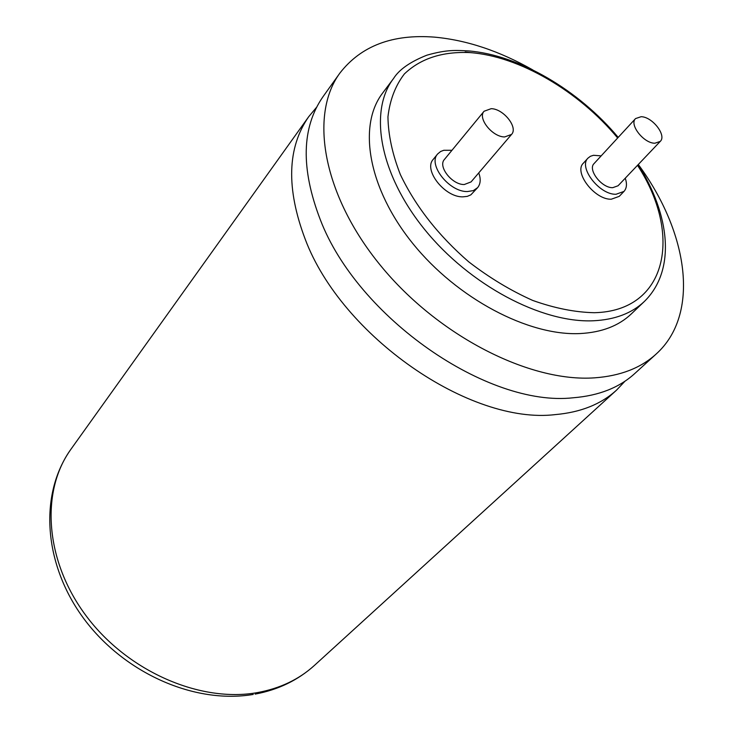 <?xml version="1.0" encoding="UTF-8"?>
<svg xmlns="http://www.w3.org/2000/svg" width="733" height="733" viewBox="0 0 733 733"><rect width="100%" height="100%" fill="white"/><g stroke="black" fill="none" stroke-linecap="round" stroke-linejoin="round"><path stroke-width="1.1" d="M532.754 69.91C499.466 51.017 466.756 40.104 434.623 37.145C392.604 33.865 361.012 45.858 339.855 73.135L322.978 96.747C301.547 127.606 300.658 168.59 320.312 219.708C357.686 317.572 487.848 407.585 573.316 397.762C598.815 395.692 619.266 387.638 634.677 373.61L656.136 354.057C700.345 314.31 688.534 232.627 638.306 164.485M316.583 107.265L308.694 116.721C287.208 147.663 286.053 188.509 305.221 239.242C341.688 336.355 470.22 424.929 555.284 414.603C580.655 412.367 601.069 404.222 616.526 390.148L624.983 381.206M580.188 333.552C601.701 332.397 618.725 325.873 631.269 313.962L644.426 301.41C631.919 313.284 614.877 319.744 593.29 320.779C541.504 323.134 469.587 285.055 424.691 229.548C379.612 174.097 368.507 111.123 393.52 78.55L382.608 93.091C357.53 125.774 368.259 188.509 412.826 243.539C457.209 298.615 528.575 336.172 580.188 333.552M601.17 155.882L593.528 155.286L590.432 156.276L588.022 158.09C578.062 167.151 599.402 194.886 616.004 194.272L623.975 191.423C626.761 188.289 627.191 183.882 625.258 178.211M588.022 158.09L583.413 163.138C573.444 172.209 594.683 199.88 611.276 199.22L619.238 196.362L623.975 191.423M451.977 150.283L443.777 150.283L440.67 151.465L437.674 153.939C427.486 164.476 449.292 192.147 467.462 191.551L473.335 190.607L477.623 187.648C480.601 183.928 480.976 179.017 478.75 172.896M437.674 153.939L433.276 159.336C423.088 169.882 444.794 197.479 462.935 196.847L467.269 196.371L470.861 194.85L477.623 187.648M654.871 143.228L660.241 141.414C666.902 135.477 652.315 116.721 641.109 116.712L635.557 118.572C628.969 124.5 643.702 143.375 654.871 143.228M635.557 118.572L594.096 163.551C587.445 169.589 601.628 188.051 612.706 187.685L618.066 185.77L660.241 141.414M504.652 136.943L511.524 134.441C518.387 127.524 503.507 108.741 491.183 108.676L484.082 111.242C477.311 118.169 492.365 137.044 504.652 136.943M484.082 111.242L444.445 159.437C437.628 166.455 452.114 184.89 464.246 184.533L471.072 181.912L511.524 134.441M339.855 73.135C308.95 115.209 323.006 195.464 380.665 265.648C438.087 335.897 529.702 382.544 594.646 377.834C620.292 375.965 640.779 368.039 656.136 354.057M308.694 116.721L71 449.155C40.315 491.385 44.841 561.066 86.494 616.316C127.973 671.639 200.585 703.011 257.649 692.557C280.18 688.388 299.11 679.335 314.448 665.399C297.983 680.215 278.21 689.79 255.139 694.114M465.153 52.006L473.802 52.95M617.662 137.987C578.722 91.103 519.303 56.157 469.935 52.593C442.384 51.374 420.522 58.503 404.341 73.978C395.362 85.688 389.901 99.963 387.949 116.804C388.224 134.826 392.366 154.095 400.374 174.601C415.602 206.422 438.389 235.495 468.726 261.837C489.369 277.734 510.699 290.607 532.708 300.429C554.514 308.208 575.038 312.304 594.289 312.707C667.259 311.159 682.835 234.78 637.518 165.31M644.426 301.41C676.477 269.854 669.733 214.632 638.177 164.623M618.212 137.392C578.658 90.058 518.909 54.893 468.405 50.907C455.779 50.293 446.956 49.468 426.863 55.195C410.223 61.783 399.109 69.571 393.52 78.55M616.526 390.148L314.448 665.399M253.261 694.444C194.483 704.376 124.473 673.169 84.213 619.183C44.044 565.39 38.226 495.132 71 449.155"/></g></svg>
